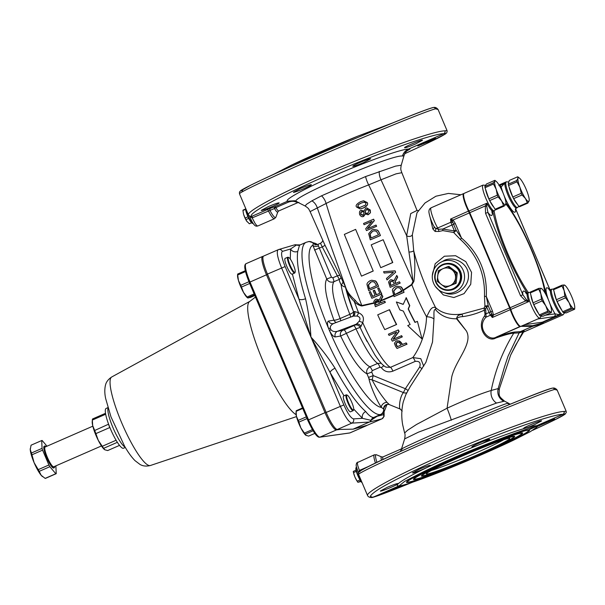 <?xml version="1.0" encoding="UTF-8"?>
<svg xmlns="http://www.w3.org/2000/svg" width="605" height="605" viewBox="0 0 605 605"><rect width="100%" height="100%" fill="white"/><g stroke="black" fill="none" stroke-linecap="round" stroke-linejoin="round"><path stroke-width="0.91" d="M431.463 470.425A43.152 2.291 157 0 0 468.104 456.329A43.152 2.291 157 0 0 503.7 439.767M427.319 473.995A45.307 2.405 157 0 0 474.161 456.2A45.307 2.405 157 0 0 509.644 438.406A45.307 2.405 157 0 0 467.113 453.992A45.307 2.405 157 0 0 426.351 473.76A45.307 2.405 157 0 0 427.319 473.995M423.439 475.689A49.625 2.632 157 0 0 472.331 457.236A49.625 2.632 157 0 0 513.721 436.969A49.625 2.632 157 0 0 467.022 453.78A49.625 2.632 157 0 0 422.487 475.689A49.625 2.632 157 0 0 423.439 475.689M513.721 436.969L514.008 436.265A50.162 2.662 157 0 0 514.008 436.243M421.768 475.401A50.162 2.662 157 0 0 421.783 475.409L422.487 475.689M422.471 476.112A50.699 2.692 157 0 0 474.887 456.2A50.699 2.692 157 0 0 514.598 436.288A50.699 2.692 157 0 0 466.999 453.727A50.699 2.692 157 0 0 421.39 475.855A50.699 2.692 157 0 0 422.471 476.112M415.688 479.084A58.254 3.093 157 0 0 473.072 457.418A58.254 3.093 157 0 0 521.661 433.626A58.254 3.093 157 0 0 466.841 453.357A58.254 3.093 157 0 0 414.569 479.084A58.254 3.093 157 0 0 415.688 479.084M521.661 433.626L521.949 432.915A58.791 3.116 157 0 0 521.971 432.84M413.79 478.759A58.791 3.116 157 0 0 413.858 478.797L414.569 479.084M414.712 479.508A59.335 3.146 157 0 0 476.052 456.2A59.335 3.146 157 0 0 522.523 432.9A59.335 3.146 157 0 0 466.818 453.304A59.335 3.146 157 0 0 413.442 479.198A59.335 3.146 157 0 0 414.712 479.508M408.897 482.049A65.809 3.494 157 0 0 473.723 457.577A65.809 3.494 157 0 0 528.611 430.7A65.809 3.494 157 0 0 466.682 452.986A65.809 3.494 157 0 0 407.634 482.049A65.809 3.494 157 0 0 408.897 482.049M528.611 430.7L528.899 429.989A66.346 3.517 157 0 0 528.929 429.868M406.817 481.693A66.346 3.517 157 0 0 406.931 481.761L407.634 482.049M407.929 482.472A66.883 3.547 157 0 0 477.065 456.2A66.883 3.547 157 0 0 529.458 429.928A66.883 3.547 157 0 0 466.667 452.933A66.883 3.547 157 0 0 406.492 482.124A66.883 3.547 157 0 0 407.929 482.472M535.811 426.616L537.006 427.024L530.449 431.584L513.849 440.017A74.438 3.948 -23 0 1 448.101 468.746C423.485 478.631 407.589 484.302 400.404 485.777L399.292 485.724L404.685 481.361L422.245 472.392A74.438 3.948 -23 0 1 488.001 443.662C512.616 433.777 528.513 428.098 535.69 426.631L535.811 426.616A2.155 2.117 -105.2 0 1 536.794 425.723L562.975 414.289C569.184 412.784 559.08 418.131 532.665 430.314L554.286 420.104L565.04 414.266L566.288 412.406L566.136 411.196L563.966 411.468C552.849 411.642 503.178 429.142 453.939 450.226C404.632 471.295 365.632 491.729 367.537 495.495L358.599 474.433C357.744 473.163 397.53 454.574 446.724 433.248C495.873 411.922 544.568 392.146 554.611 389.431L557.197 390.134L566.136 411.196M404.858 484.666L393.545 489.256L401.486 485.55M537.316 426.344L554.724 418.947L537.172 426.57M529.012 429.754L536.718 426.215M510.446 404.117L507.444 403.338A10.784 10.603 -104.9 0 0 510.007 404.299M507.64 403.308A10.784 10.519 -92.3 0 0 510.098 404.261M360.028 471.121A2.155 0.416 66.4 0 0 359.786 470.267L359.378 470.463L357.744 465.578L357.336 463.014L357.767 462.054M359.741 471.333L359.378 470.463L358.584 472.702M401.667 449.152L400.185 451.617M387.261 487.312C393.545 484.643 397.205 483.38 398.249 483.524C399.066 484.25 380.288 492.107 380.341 491.018L387.261 487.312M419.454 469.155C425.738 466.493 429.399 465.23 430.45 465.366C431.259 466.092 412.481 473.949 412.534 472.868L419.454 469.155M482.896 443.132C476.619 445.802 472.951 447.065 471.908 446.921C471.091 446.203 489.868 438.338 489.823 439.427L482.896 443.132M534.676 424.604C528.392 427.266 524.724 428.529 523.68 428.385C522.864 427.667 541.641 419.81 541.596 420.891L534.676 424.604M507.444 403.338C498.149 405.471 389.491 452.812 402.159 449.212M498.913 389.37L498.165 388.599A5.392 0.439 15.5 0 1 498.149 388.599C497.03 394.044 498.8 398.226 503.458 401.138C498.807 398.226 497.038 394.044 498.165 388.599L504.517 366.796L498.149 388.599L491.215 390.459C480.234 393.817 465.517 399.739 447.065 408.224L416.535 424.476L407.596 430.246L404.616 432.991C405.184 433.997 405.191 435.971 404.639 438.905L418.388 432.189L496.539 403.043L504.54 401.145L508.979 403.49M451.345 420.256A10.784 0.786 70 0 0 447.065 408.224L451.761 376.794C455.731 360.043 473.511 343.179 466.304 330.874L456.798 318.434A5.392 1.823 -48.1 0 1 456.548 318.782L466.251 330.799M416.981 210.472L410.727 213.58L406.651 235.693A3.237 2.102 178.8 0 0 409.918 236.389A3.237 2.102 178.8 0 0 412.338 234.755L416.996 212.779L425.012 202.977L435.902 196.224L448.396 193.418L460.942 194.765M425.859 362.448L432.522 342.014L433.936 319.054C434.193 315.734 433.195 308.119 435.645 309.798A8.092 5.211 135.7 0 0 435.57 307.567A64.312 12.493 -113.6 0 1 413.684 250.606A3.237 1.021 -8.5 0 1 408.957 252.02L413.026 281.295L413.88 281.461C415.234 271.116 415.166 260.831 413.684 250.606L412.338 234.755M297.07 201.646C282.701 201.223 391.473 154.154 402.469 156.029L403.966 155.787L401.236 165.218L395.594 166.11L365.579 176.562L321.527 195.816L311.93 200.815L306.38 204.407L305.177 206.025C309.42 208.944 308.467 208.755 310.1 211.606L326.118 203.469C338.687 197.2 352.866 191.006 368.649 184.888L380.991 179.783L406.651 235.693L408.957 252.02M456.798 318.434C458.28 317.285 460.231 316.687 462.651 316.634A5.392 1.641 81 0 0 462.031 314.048C450.763 315.576 441.945 313.413 435.57 307.567C430.722 305.873 428.892 313.171 426.533 316.755A55.554 10.792 66.4 0 1 411.869 284.804A3.237 0.439 52.7 0 0 411.612 284.456L403.157 290.075L403.323 290.468L411.869 284.804L413.88 281.461M365.579 176.562A10.784 2.889 66.6 0 0 368.649 184.888C382.814 213.86 403.558 260.014 413.026 281.295L411.612 284.456M400.601 286.899C401.032 286.83 401.788 287.889 402.847 290.075L404.057 292.321L394.082 296.594L392.395 290.445C392.464 289.039 393.552 287.776 395.655 286.649L397.235 286.195L400.881 286.861C401.44 286.952 402.196 288.003 403.142 290.029L403.157 290.075M403.323 290.468A55.554 10.792 66.4 0 0 404.057 292.321M403.807 292.359L394.082 296.594M382.564 296.556L380.046 301.373L380.681 302.886L384.538 301.199L385.098 302.515L375.41 306.75L373.784 301.449L375.418 299.399L376.363 299.12L379.123 300.216L381.838 294.839L382.874 296.51L380.454 301.131L393.923 295.474M397.235 286.195L400.881 286.861M380.046 301.373L380.348 301.328A55.554 10.792 66.4 0 0 380.923 302.78M381.838 294.839L382.874 296.51M376.363 299.12L379.244 299.974M374.155 302.757L361.798 305.548A3.237 0.794 -99.7 0 1 361.858 305.986L374.268 303.173M321.527 195.816A10.784 6.632 -113.9 0 1 326.118 203.469C335.48 235.436 353.789 284.577 361.798 305.548C359.257 304.58 357.056 302.802 355.203 300.224A3.237 1.323 -46.3 0 1 354.243 301.502C356.262 303.823 358.803 305.321 361.858 305.986M355.203 300.224C350.711 296.268 347.693 292.404 346.158 288.63L317.194 207.659A10.784 9.166 57.2 0 0 311.93 200.815M346.241 288.887A3.237 2.39 -18.7 0 1 346.287 289.561C347.701 293.561 350.348 297.547 354.243 301.502L358.546 312.793L354.628 311.507L353.494 311.802L345.41 286.989M342.725 281.045A3.237 2.843 -24.8 0 1 341.114 284.668C343.179 286.452 344.6 287.186 345.379 286.853L346.287 289.561M353.169 316.128A4.318 3.388 63.1 0 0 353.229 316.105L356.92 316.044A4.318 1.044 109.7 0 0 358.546 312.793C363.015 314.683 364.399 317.935 362.69 322.548A4.318 0.741 -156.6 0 0 359.151 321.3L356.33 324.151A4.318 3.388 -116.9 0 1 360.981 326.481L362.69 322.548C372.748 345.342 384.818 364.777 390.497 367.318L386.058 367.159C383.835 366.07 380.825 363.711 374.79 354.734L364.013 335.578L360.126 327.434L360.981 326.481M353.229 316.105A4.318 3.388 63.1 0 0 354.628 311.507M356.92 316.044C359.99 316.823 360.731 318.578 359.151 321.3M354.522 325.271L353.743 325.656A4.318 0.839 -113.6 0 1 355.997 328.84L360.126 327.434A4.318 4.311 160.8 0 0 354.522 325.271L356.33 324.151L337.484 331.283A4.318 4.205 -99.8 0 0 335.314 336.94L340.668 336.017A4.318 4.205 80.2 0 1 342.838 330.36L337.484 331.283C334.625 332.016 332.432 331.472 330.89 329.649L330.322 328.311C330.118 326.186 331.268 324.567 333.771 323.471L334.119 323.35M372.264 370.631L380.016 367.243L381.301 367.636C384.379 371.606 388.244 372.771 392.895 371.137L415.219 361.382C419.469 360.935 420.959 362.811 419.689 366.993L405.365 388.72L403.414 392.577L372.098 379.789A4.318 2.919 -11.8 0 1 368.876 378.488C370.29 385.763 376.976 401.206 381.4 407.415L383.638 409.033A4.318 4.197 93.4 0 1 388.077 404.314L389.393 404.616L387.018 402.363C381.021 395.216 376.045 387.692 372.098 379.789L373.224 375.599L368.513 377.414L367.008 373.867L371.72 372.052L372.264 370.631A4.318 0.839 66.4 0 0 369.889 366.819C367.076 368.422 366.116 370.774 367.008 373.867C359.748 369.942 350.968 357.328 340.668 336.017L355.997 328.84C364.959 347.958 372.173 359.491 377.641 363.439L369.889 366.819C363.34 363.31 355.468 352.065 346.272 333.083A4.318 0.839 -113.6 0 0 344.026 329.906L342.838 330.36M381.233 363.242L377.641 363.439A4.318 0.839 66.4 0 1 380.016 367.243M367.053 341.5L364.18 335.911M352.579 316.354A4.318 4.311 -19.2 0 0 353.494 311.802C353.501 312.339 352.284 313.178 349.826 314.305L340.101 318.555C337.121 319.78 335.064 320.31 333.937 320.151L328.575 321.073C327.146 321.656 327.101 324.023 328.462 328.175A4.318 1.293 160.4 0 0 330.322 328.311M336.342 322.495A4.318 4.205 80.2 0 1 333.937 320.151C325.966 298.439 323.569 284.721 326.738 279.003C328.356 281.824 330.708 282.747 333.794 281.786L339.352 279.351A3.237 3.191 -160.2 0 0 341.038 277.566M353.146 316.143L333.211 323.622A4.318 4.205 80.2 0 1 328.575 321.073M315.553 244.904L313.329 243.263L312.838 245.29C303.967 249.336 311.144 287.42 328.462 328.175L329.589 330.844A4.318 0.847 153.7 0 1 330.89 329.649M339.874 275.169L337.356 275.804L339.352 279.366C339.133 280.274 339.723 282.043 341.114 284.668C342.044 291.837 344.948 301.721 349.826 314.305A4.318 0.839 66.4 0 1 350.582 317.111M345.644 287.299L345.251 286.483A3.237 2.942 158.6 0 1 345.281 286.558L345.364 286.846C346.945 293.402 349.342 300.912 352.556 309.382M345.251 286.483L343.527 282.754M375.41 306.75L385.098 302.515M384.538 301.199L384.81 301.161A55.554 10.792 66.4 0 0 385.34 302.485M379.607 303.355L377.86 300.624L376.098 300.73L375.077 301.918L375.97 304.943L379.607 303.355M377.028 300.481L375.395 301.872L375.448 302.81L379.154 301.592M378.927 301.214L375.372 302.387M375.448 302.81L375.705 303.597A55.554 10.792 66.4 0 0 376.197 304.844M393.696 290.914L394.642 294.794L402.128 291.527L399.913 288.063L397.697 287.587L396.222 288.033L393.696 290.914L394.944 294.748M399.088 292.85L402.007 291.232M402.098 290.695L394.861 294.537M397.84 287.572L396.502 287.995L393.991 290.869M433.936 319.054A8.092 3.585 1.5 0 0 426.533 316.755C426.086 335.677 417.511 351.346 412.822 357.563L390.497 367.318A4.318 0.839 66.4 0 1 392.895 371.137M523.953 331.487L524.134 330.723L520.436 331.638L514.984 332.009C511.762 332.274 505.583 333.945 496.448 337.015L496.38 337.038C488.348 342.158 476.105 326.927 486.11 317.111L485.686 308.822L484.121 308.096L462.031 314.048C460.171 315.523 457.403 314.055 456.548 318.782C447.95 318.926 440.984 315.931 435.645 309.798M395.662 272.235L387.049 279.941L386.451 278.527L393.454 272.242L384.145 273.029L383.578 271.683L395.065 270.813L395.662 272.235L387.049 279.941M400.208 283.064L390.172 287.345L388.539 282.043L390.202 279.986L391.155 279.707L393.938 280.796L396.744 275.419L397.455 277.128L394.861 281.96L395.488 283.473L399.391 281.779L400.208 283.064L399.391 281.779M391.155 279.707L394.044 280.599M396.744 275.419L397.697 277.098L395.125 281.922L395.761 283.435M363.643 200.777L367.326 202.599C368.211 204.619 366.864 206.426 363.31 208.022L360.27 208.937M365.276 214.034L363.658 216.416L362.849 216.635M361.707 210.306L360.966 210.495L363.991 210.986L365.806 208.143L366.675 207.901L370.2 210.086L370.283 212.839L368.453 214.609L365.163 214.034L362.932 216.628M361.14 210.472L364.104 210.979M366.751 207.893L370.336 210.064L370.419 212.824L367.742 214.82M373.61 219.191L374.215 220.674L367.326 228.766L376.007 225.068L376.635 226.285L366.471 230.588L365.7 228.713L371.992 221.317L364.059 224.712L363.552 223.479L373.61 219.191L374.344 220.651L367.507 228.743M372.128 221.301L364.059 224.712M378.564 286.362L368.642 290.627L366.978 284.479C366.872 283.291 367.938 282.028 370.169 280.69L371.727 280.236L375.055 280.947C375.592 281.023 376.34 282.081 377.308 284.116L378.564 286.362L377.596 284.078C376.643 282.051 375.894 281 375.334 280.909L371.727 280.236M374.298 290.249L376.219 294.809L379.804 293.236L377.739 288.351L378.881 287.851L381.505 294.053L371.848 298.288L369.247 292.079L370.389 291.58L372.438 296.465L375.077 295.308L373.156 290.748L374.593 290.211L376.522 294.764M378.881 287.851L381.808 294.015L371.848 298.288M370.389 291.58L372.74 296.427M355.627 229.371L373.224 271.032L361.48 276.137L344.343 234.407L355.627 229.371L373.224 271.032M383.184 239.716L392.774 262.54L380.742 267.682L371.213 244.851L383.184 239.716L392.584 262.562L380.742 267.682M379.486 233.265L380.432 235.549L370.298 239.852L368.679 233.696L372.045 229.877L373.671 229.416L377.24 230.089C377.815 230.18 378.564 231.239 379.486 233.265L380.295 235.572L370.298 239.852M373.746 229.408L377.24 230.089M377.104 230.112C377.633 230.15 378.382 231.208 379.358 233.28M363.144 208.044L360.187 208.952L356.647 207.091C355.271 205.745 356.579 203.946 360.58 201.692L363.567 200.784L367.182 202.622C368.46 204.089 367.114 205.897 363.144 208.044L363.31 208.022M383.578 271.683L395.065 270.813M394.846 270.843L395.436 272.273M372.967 271.07L361.48 276.137M378.276 286.399L368.642 290.627M376.007 225.068L376.507 226.3L366.471 230.588M363.658 216.416L363.492 216.446C362.1 217.15 360.814 216.529 359.65 214.571C359.196 212.037 359.635 210.684 360.966 210.495M399.935 283.102L390.172 287.345M390.739 285.537L394.407 283.942L392.66 281.212L390.89 281.317L389.854 282.505L390.739 285.537M391.806 281.068L390.127 282.467L391.019 285.499M364.369 202.085L361.124 203.046L358.198 204.717L357.752 206.623L359.4 207.651L365.533 205.057L366.04 203.099L363.976 202.123M364.528 202.062L361.291 203.023L358.372 204.694L357.926 206.592L359.786 207.613M362.788 215.168L363.862 213.595L363.923 211.924L361.51 211.795L360.633 214.155L362.327 215.304M365.178 213.089L367.81 213.308L369.171 210.495L366.494 209.459L365.223 211.364L365.178 213.089L367.106 213.52M367.167 209.27L366.494 209.459L365.375 211.342L365.337 213.073M362.403 211.553L361.684 211.773C360.89 211.818 360.595 212.605 360.807 214.132L362.955 215.146M367.235 209.254L366.638 209.436M369.194 288.827L376.605 285.568L374.389 282.104L372.188 281.635L370.729 282.074L368.256 284.947L369.194 288.827M372.332 281.612L371.009 282.036L368.536 284.902L369.489 288.782M372.597 231.261L369.98 234.158L370.888 238.037L378.586 234.748L376.378 231.276L374.117 230.815L372.597 231.261L370.162 234.127L371.077 238.015M374.192 230.807L372.756 231.239M379.244 171.404A10.784 6.33 72.3 0 0 380.991 179.783L396.01 173.862L401.833 172.69L417.049 210.517M402.665 156.007A10.784 10.55 74.1 0 1 408.594 149.064L408.481 149.08C401.864 148.959 369.549 160.363 338.271 173.869C306.924 187.361 283.601 199.937 287.587 201.193A2.155 0.416 -113.6 0 1 288.381 202.146C291.224 201.125 293.629 201.034 295.618 201.881L298.061 202.516L278.769 210.941A7.555 1.467 -113.6 0 1 275.872 207.613L288.381 202.146M402.469 156.029A10.784 10.572 90.3 0 1 408.481 149.08L443.851 133.66C450.407 132.162 437.407 138.825 404.843 153.655L425.224 144.262L445.227 134.121L446.755 132.797L447.171 131.156L447.019 130.567L444.849 130.839C433.724 131.013 384.054 148.512 334.815 169.597C285.507 190.666 246.507 211.1 248.413 214.866L249.933 216.401M435.494 108.802A2.155 2.117 -105.5 0 0 432.976 107.569C419.242 110.896 309.571 157.27 263.266 179.171C250.515 185.138 242.96 188.987 240.586 190.726L239.467 192.072L239.474 193.804C238.627 192.534 278.413 173.938 327.615 152.611C376.749 131.293 425.451 111.517 435.494 108.802L438.08 109.505L447.019 130.567M428.522 141.646L417.768 145.994L435.608 138.318L428.522 141.646M257.836 225.975L257.027 225.809L255.242 223.684L252.156 217.883L274.511 208.513A2.155 0.938 150.9 0 1 275.872 207.613A2.155 0.416 -113.6 0 0 275.086 206.653L270.412 208.294A2.155 1.255 -109.5 0 0 269.959 210.366A12.312 2.39 -113.6 0 0 275.925 217.119L274.473 218.707L257.821 225.983C256.149 226.164 254.365 227.798 249.29 215.728M249.479 216.144L252.156 217.883L251.393 216.477L249.971 216.424M305.162 206.01L294.695 200.739L287.587 201.193L275.086 206.653A2.155 1.331 70.8 0 0 274.511 208.513A8.183 1.588 66.4 0 0 277.869 211.848L275.925 217.119M415.552 143.975C409.267 146.637 405.607 147.9 404.564 147.756C403.747 147.038 422.524 139.18 422.471 140.262L415.552 143.975M363.779 162.503C357.495 165.173 353.834 166.435 352.791 166.292C351.974 165.566 370.752 157.708 370.699 158.797L363.779 162.503M300.337 188.526C306.622 185.864 310.282 184.601 311.325 184.737C312.142 185.463 293.365 193.32 293.41 192.239L300.337 188.526M268.144 206.683C274.42 204.014 278.088 202.751 279.132 202.894C279.949 203.62 261.171 211.478 261.216 210.389L268.144 206.683M270.412 208.294L251.393 216.477M296.639 201.51A2.155 1.414 -64.8 0 0 295.618 201.881M444.849 130.839A2.155 2.11 88.7 0 1 443.737 133.675C432.62 133.811 382.05 151.696 332.977 172.856C283.805 193.993 246.651 213.875 251.604 216.393A2.155 0.416 -113.6 0 1 252.588 217.717M462.651 316.634C470.024 315.636 477.232 313.488 484.265 310.214L485.051 314.161L484.529 316.052C475.719 327.615 487.176 343.058 495.646 338.082L495.699 338.059C504.615 334.943 510.628 333.317 513.743 333.173L519.128 332.886L508.064 356.141L504.517 366.796L508.064 356.141L519.128 332.886L524.096 331.351M485.686 308.822L486.586 306.796L484.93 306.168L484.121 308.096L484.265 310.214L485.429 310.032M463.944 193.502L463.793 193.539A5.392 1.051 -113.6 0 1 463.77 193.547A14.021 2.723 66.4 0 0 463.634 193.585A14.021 2.723 66.4 0 0 468.504 211.228A5.392 1.051 -113.6 0 1 469.291 212.922L509.629 307.945A5.392 1.051 -113.6 0 1 510.287 309.662L492.349 317.496L493.423 315.031L492.062 314.887A2.7 1.497 -39.9 0 1 491.131 315.946L492.349 317.496L492.046 314.827L493.43 314.955L492.455 311.015L490.761 311.825L488.288 305.994L486.291 296.488C487.388 272.878 479.107 253.382 461.464 237.999L456.072 230.104A2.7 1.21 -36.3 0 1 453.659 232.494L460.36 239.414C477.065 254.539 485.112 273.49 484.492 296.268L484.93 306.168A2.7 0.96 169.7 0 1 488.288 305.994L486.586 306.796L490.337 315.265A2.7 1.656 134 0 0 491.487 313.352L490.761 311.825L485.051 314.161M484.529 316.052A2.7 0.529 37 0 0 486.11 317.111L490.337 315.265L491.101 315.916A2.7 1.505 -39.7 0 0 492.046 314.827L491.487 313.352M510.832 309.616L510.287 309.662A14.021 2.723 66.4 0 0 520.255 326.609A5.392 1.051 -113.6 0 1 520.277 326.609L496.38 337.038A2.7 1.709 -110.3 0 0 495.646 338.082M520.353 326.345L496.448 337.015A2.7 1.754 -108.8 0 0 495.699 338.059M430.132 217.422L432.817 228.902L435.086 231.443L438.973 231.458L442.83 230.611L453.659 232.494A2.7 0.476 111.6 0 0 454.37 230.906L442.792 229.053L438.322 229.257L437.672 227.987C433.271 220.341 429.338 208.128 431.168 207.772C429.459 208.695 428.718 210.215 428.945 212.332C429.626 216.719 431.395 221.634 434.269 227.079M460.36 239.414A2.7 0.393 -54 0 0 461.464 237.999L455.293 223.472L453.599 224.273L452.994 222.663A2.7 1.437 -1.6 0 0 450.846 222.232L437.672 227.987A3.237 1.618 150.8 0 1 435.577 228.365L433.997 226.451M438.973 231.458A2.7 0.461 -108.3 0 0 438.322 229.257L435.577 228.365A2.7 1.588 -70.4 0 1 435.086 231.443M455.293 223.472L453.145 220.046L450.566 219.071L450.846 222.232L454.37 230.906L456.072 230.104L453.599 224.273L442.792 229.053A2.7 0.544 -94.8 0 1 442.83 230.611M453.145 220.046L452.306 221.203L450.566 219.071L468.928 210.903M452.994 222.663L452.306 221.203A2.7 1.27 172.7 0 0 450.884 221.165M469.79 212.733L453.084 220.001L452.275 221.15A2.7 1.263 -7.1 0 0 450.884 221.112M432.817 228.902A2.7 1.754 164.9 0 0 434.193 226.935M484.492 296.268L486.291 296.488L492.455 311.015M435.366 286.437L443.344 294.922L453.848 297.547L464.073 293.614L470.743 284.289L471.56 272.386L465.835 261.647L455.618 255.726L444.388 256.217L435.199 263.735L432.31 275.789M439.54 263.046A16.464 16.131 82 0 1 464.549 276.493A16.464 16.131 82 0 1 433.619 283.306A16.464 16.131 82 0 1 439.54 263.046L444.743 260.135C454.552 256.134 467.839 263.319 468.399 274.436C469.714 286.467 456.51 297.123 446.074 293.312L445.635 293.168M423.704 366.184L420.793 358.682L412.822 357.563A4.318 0.839 66.4 0 1 415.219 361.382M406.174 342.914A55.554 10.792 66.4 0 0 407.052 344.185L397.031 348.472A56.636 11.003 -113.6 0 1 395.42 346.06L394.415 343.269L396.025 341.107L398.703 341.008L401.538 343.451A56.636 11.003 66.4 0 0 402.249 344.54L406.174 342.914M396.956 340.842L398.982 340.97C399.648 340.963 400.601 341.78 401.841 343.413A55.554 10.792 66.4 0 0 402.514 344.419M406.061 297.736A56.636 11.003 66.4 0 0 409.562 305.654L408.186 308.966A56.636 11.003 66.4 0 0 414.985 322.42L417.412 321.361L422.025 338.959L407.717 325.596L410.137 324.537A56.636 11.003 -113.6 0 1 403.338 311.091L399.86 309.889A56.636 11.003 -113.6 0 1 396.366 301.971L403.187 304.391L406.273 297.705A55.554 10.792 66.4 0 0 409.782 305.616L408.405 308.936A55.554 10.792 66.4 0 0 415.196 322.329M417.412 321.361L422.025 338.959M396.366 301.971L403.217 304.3M389.355 309.745L389.567 309.715A55.554 10.792 66.4 0 0 396.63 324.484L384.765 329.604A56.636 11.003 -113.6 0 1 377.717 314.834L389.355 309.745A56.636 11.003 66.4 0 0 396.396 324.522L384.765 329.604M398.09 329.959A56.636 11.003 66.4 0 0 398.884 331.411L392.985 339.367L401.607 335.677A55.554 10.792 66.4 0 0 402.325 336.879L392.365 341.159A56.636 11.003 -113.6 0 1 391.276 339.322L396.729 332.054L389.053 335.404A56.636 11.003 -113.6 0 1 388.387 334.194L398.332 329.922A55.554 10.792 66.4 0 0 399.134 331.381L393.333 339.216M396.646 332.16L389.053 335.404M401.342 335.714A56.636 11.003 66.4 0 0 402.06 336.917L392.365 341.159M405.864 342.959A56.636 11.003 66.4 0 0 406.726 344.23L397.031 348.472M397.288 346.71L401.153 345.016A56.636 11.003 -113.6 0 1 400.578 344.147L398.672 342.347L396.895 342.43L395.852 343.769L396.585 345.644A56.636 11.003 66.4 0 0 397.288 346.71M397.591 342.218L396.139 343.731L396.888 345.606A55.554 10.792 66.4 0 0 397.545 346.589M397.727 342.203L397.175 342.385M387.018 402.363A4.318 2.798 145.3 0 0 383.01 403.936A4.318 2.798 145.3 0 0 381.4 407.415C370.419 406.265 346.733 371.251 329.589 330.844C331.706 334.868 333.612 336.894 335.314 336.94M340.789 320.816A4.318 0.839 66.4 0 0 340.101 318.555C333.037 299.203 330.927 286.952 333.794 281.786A4.318 0.839 -113.6 0 0 332.848 277.771L331.457 277.196L326.738 279.003L312.838 245.29A4.318 2.692 -13.3 0 0 318.389 245.864L318.094 244.314M318.018 244.322L318.011 244.329A4.318 4.22 69 0 1 317.844 244.397L320.484 243.248L322.253 246.923L325.066 245.327M331.457 277.196L318.389 245.864M380.568 414.501L373.731 417.45C371.614 417.579 368.944 415.62 365.715 411.566C356.64 403.459 346.415 389.007 335.041 368.226C328.167 357.487 320.143 347.104 310.955 337.091C310.1 323.441 308.293 310.66 305.548 298.741C298.923 277.128 296.321 261.36 297.736 251.43L299.535 245.199L306.236 242.272C296.238 246.28 304.527 288.842 324.099 334.043C343.527 379.282 369.693 416.603 380.507 414.508L380.568 414.501A5.392 5.309 -96.3 0 0 383.744 409.018L384.409 406.424M263.72 256.028A19.095 3.706 66.4 0 0 263.621 256.066A19.095 3.706 66.4 0 0 267.455 274.095L326.186 412.444A19.095 3.706 66.4 0 0 337.34 429.467L353.055 429.164A10.784 2.095 66.4 0 0 353.169 429.149L367.348 425.239A19.095 3.706 66.4 0 0 367.447 425.202A19.095 3.706 66.4 0 0 367.537 425.156M367.348 425.239L381.846 418.902L367.447 425.202M305.548 298.741A5.392 2.382 -17.3 0 1 298.9 298.991L310.955 337.091L340.32 406.265C344.986 416.656 348.82 422.275 351.838 423.129L369.428 422.04L381.846 418.902A3.237 3.191 -104.2 0 0 383.494 414.659L377.127 416.27L370.978 420.331L362.448 418.335L353.486 418.887C350.945 418.191 347.731 413.533 343.859 404.911L330.088 372.476L344.011 395.821M263.621 256.066L278.58 249.562A3.237 3.154 73.6 0 0 278.217 249.691L278.111 249.736C276.326 251.62 277.483 257.685 281.597 267.924L310.955 337.091L330.088 372.476A5.392 1.853 -28.4 0 1 335.041 368.226M299.573 245.184L296.548 244.972L290.566 248.995L290.287 259.046M297.736 251.43A5.392 4.984 9.3 0 1 290.566 248.995L282.391 251.4A3.237 3.154 73.6 0 0 278.587 249.562L294.529 244.881A3.237 3.154 73.6 0 1 294.529 244.881A3.237 3.154 73.6 0 1 296.548 244.972A5.392 5.226 77.9 0 0 299.445 245.237L298.741 245.305M288.804 257.533L288.124 257.254A8.629 1.679 66.4 0 0 287.753 257.231A8.629 1.679 66.4 0 0 289.674 265.807A8.629 1.679 66.4 0 0 294.665 273.044A8.629 1.679 66.4 0 0 294.9 272.757L295.157 272.068A8.092 1.573 -113.6 0 1 290.256 265.557A8.092 1.573 -113.6 0 1 288.804 257.533A8.092 1.573 -113.6 0 1 294.673 268.446A8.092 1.573 -113.6 0 1 295.157 272.068M287.753 257.231L285.28 258.312C282.875 258.902 290.143 275.472 292.215 274.118L294.665 273.044M365.715 411.566A5.392 4.772 -49 0 0 362.448 418.335L353.706 409.078M346.703 394.929A8.629 1.679 66.4 0 0 346.597 394.883A8.629 1.679 66.4 0 0 346.219 394.853A8.629 1.679 66.4 0 0 348.14 403.437A8.629 1.679 66.4 0 0 353.131 410.674A8.629 1.679 66.4 0 0 353.365 410.387L353.623 409.698A8.092 1.573 -113.6 0 1 348.722 403.18A8.092 1.573 -113.6 0 1 347.27 395.163A8.092 1.573 -113.6 0 1 347.368 395.209A8.092 1.573 -113.6 0 1 351.679 402.098A8.092 1.573 -113.6 0 1 353.623 409.698M346.219 394.853L343.753 395.935C341.349 396.532 348.616 413.102 350.681 411.74L353.131 410.674M339.352 279.351A3.237 3.214 161.6 0 0 341.031 277.544M380.507 414.508A5.392 5.256 -99.4 0 0 383.638 409.033L383.744 409.018A4.318 4.243 -112.3 0 1 386.338 404.609C384.636 405.857 383.963 406.583 384.296 406.794L384.243 406.242M386.005 404.76L384.546 406.968A4.318 3.154 167 0 1 384.349 406.59M406.757 392.736A4.318 2.934 -145.9 0 1 403.414 392.577C399.308 397.334 398.733 409.827 400.374 409.078M402.196 411.113L400.2 409.056L389.212 404.571M388.077 404.314A4.318 4.197 93.4 0 1 388.1 404.321A4.318 4.197 93.4 0 1 389.068 404.503M387.298 404.344A4.318 4.243 -112.3 0 0 386.338 404.609M371.72 372.052L373.224 375.599L405.365 388.72A4.318 0.537 -150.5 0 1 407.952 390.505M419.689 366.993A4.318 0.575 -147 0 1 422.048 368.838M381.301 367.636A4.318 0.386 146 0 0 383.812 365.67M422.245 472.392C441.499 462.855 463.415 453.274 488.001 443.662M393.061 122.785L357.517 136.254L291.761 164.983L272.961 174.679M357.517 136.254A74.438 3.948 157 0 0 291.761 164.983M520.376 326.352L532.438 326.375A10.784 2.095 66.4 0 0 532.544 326.352L543.517 323.327A5.392 1.051 -113.6 0 1 543.54 323.327A14.021 2.723 66.4 0 0 543.676 323.289A14.021 2.723 66.4 0 0 543.895 323.123M550.338 291.035L548.962 289.545L550.868 289.53A14.021 2.723 -113.6 0 0 552.909 300.874A14.021 2.723 -113.6 0 0 560.661 314.63L558.286 314.517A2.155 1.278 69.2 0 1 557.734 315.439L560.661 314.63L542.723 322.465A14.021 2.723 -113.6 0 0 543.139 322.805L532.816 325.649A10.247 1.989 -113.6 0 1 532.71 325.664L522.002 325.868M253.238 223.563A8.901 1.732 -113.6 0 1 252.905 223.525A8.901 1.732 -113.6 0 1 246.432 211.432A8.901 1.732 -113.6 0 1 245.864 208.869M245.638 208.317A8.364 1.626 66.4 0 0 246.144 211.886A8.364 1.626 66.4 0 0 252.224 223.245L252.905 223.525M251.612 222.784L249.351 223.774L246.666 221.097A5.944 1.157 66.4 0 0 246.704 221.15M248.746 218.367L245.895 219.615A7.555 1.467 -113.6 0 1 245.131 218.042L243.717 214.692A5.944 1.157 66.4 0 0 246.666 221.097M247.12 221.725L245.895 219.615M247.989 216.787L245.131 218.042M245.607 209.353L242.945 210.517A7.555 1.467 -113.6 0 1 243.119 210.064L245.577 208.99M242.945 210.517L243.467 213.762A5.944 1.157 66.4 0 0 243.467 213.762A5.944 1.157 66.4 0 0 243.581 214.208L243.717 214.692M107.917 407.611L106.094 408.466A21.697 4.212 66.4 0 0 110.73 429.542A21.697 4.212 66.4 0 0 123.269 448.29A21.697 4.212 66.4 0 0 123.473 448.229L125.333 447.473M108.582 424.181L94.705 430.48L92.694 425.633L92.338 420.067L105.678 414.236M116.092 440.243L102.26 446.286L98.252 440.304L95.892 433.611L109.755 427.553A17.772 3.448 -113.6 0 1 108.567 424.423M95.892 433.611A17.772 3.448 -113.6 0 1 94.705 430.48M119.533 445.378L107.675 450.559L104.846 449.795L103.667 448.305A17.772 3.448 -113.6 0 1 102.26 446.286M103.667 448.305L117.37 442.315M105.512 413.298L92.557 418.962A17.772 3.448 -113.6 0 0 92.346 419.938A17.772 3.448 -113.6 0 0 92.338 420.067M104.846 449.795L104.453 449.53A16.184 3.146 -113.6 0 1 104.385 449.485A16.184 3.146 -113.6 0 1 98.252 440.304A16.184 3.146 -113.6 0 1 92.694 425.633A16.184 3.146 -113.6 0 1 92.217 421.624L92.346 419.938M254.803 295.527L250.304 297.494L247.763 297.849L254.539 294.892M245.305 270.715L237.659 274.05A14.429 2.806 66.4 0 0 237.704 274.98L245.501 271.569M248.942 281.718L240.737 285.303A14.429 2.806 66.4 0 0 241.478 287.057L249.684 283.473M254.13 293.932L247.059 297.025A14.429 2.806 66.4 0 0 247.763 297.849L248.262 298.008M237.644 274.11L237.553 275.313A12.947 2.511 66.4 0 0 238.446 280.478A12.947 2.511 66.4 0 0 243.497 292.374A12.947 2.511 66.4 0 0 247.286 297.599L247.778 297.985M237.659 274.05L238.158 274.209M240.737 285.303L238.446 280.478L237.704 274.98M247.059 297.025L243.497 292.374L241.478 287.057M449.765 290.271L450.302 290.196A13.484 13.212 -98 0 0 461.502 274.995A13.484 13.212 -98 0 0 446.535 263.485L445.998 263.561A13.484 13.212 -98 0 0 435.169 280.516A13.484 13.212 -98 0 0 449.765 290.271A13.484 13.212 -98 0 0 460.965 275.071A13.484 13.212 -98 0 0 445.998 263.561M442.724 265.028A12.947 12.682 82 0 1 460.375 278.474A12.947 12.682 82 0 1 440.221 287.284A12.947 12.682 82 0 1 442.724 265.028M447.851 266.578L448.955 266.419L457.289 272.772L456.109 283.284L445.484 287.594L437.15 281.242L438.33 270.738L447.851 266.578L456.185 272.931L455.005 283.435L445.484 287.594M456.109 283.284L455.005 283.435M457.289 272.772L456.185 272.931M451.943 269.762A9.173 8.984 -98 0 0 437.665 276.001A9.173 8.984 -98 0 0 450.173 285.53A9.173 8.984 -98 0 0 451.943 269.762M542.723 322.465A5.392 1.051 66.4 0 0 542.231 322.215L524.709 324.688M361.813 482.011A8.901 1.732 -113.6 0 1 357.631 473.965A8.901 1.732 -113.6 0 1 356.201 467.34A8.901 1.732 -113.6 0 1 356.443 467.045M356.201 467.34L355.944 468.028A8.364 1.626 66.4 0 0 357.789 475.485A8.364 1.626 66.4 0 0 362.161 482.828M357.154 481.187L355.067 477.337A5.944 1.157 66.4 0 0 356.95 480.899L357.563 481.822A7.555 1.467 -113.6 0 1 357.154 481.187L359.99 479.946M356.33 471.363L353.509 472.596A7.555 1.467 -113.6 0 1 353.486 472.497A7.555 1.467 -113.6 0 1 353.267 471.401L356.043 470.183M353.486 472.497L353.743 473.564A5.944 1.157 66.4 0 0 354.825 476.778L353.509 472.596M354.825 476.778L355.067 477.337M360.701 481.081L357.903 482.306L360.996 481.504M357.903 482.306A7.555 1.467 -113.6 0 1 357.563 481.822M500.244 187.058L501.167 186.93L504.85 183.133L499.375 185.538M503.171 184.676A2.155 1.278 -110.8 0 0 502.248 184.51A2.155 1.278 -110.8 0 0 502.248 184.517A2.155 1.278 -110.8 0 0 502.173 184.548M503.042 192.934A17.258 3.35 66.4 0 1 501.167 186.93A2.155 2.11 -98 0 0 499.427 185.637M558.286 314.517L555.042 313.859A2.155 2.11 82 0 1 553.946 316.687L557.734 315.439L542.231 322.215M483.176 185.07A14.021 2.723 66.4 0 0 483.032 185.107L464.126 193.373A14.021 2.723 66.4 0 0 468.988 211.016A5.392 1.051 -113.6 0 1 469.775 212.71L510.113 307.733A5.392 1.051 -113.6 0 1 510.771 309.45L528.709 301.608L526.32 299.611L522.886 294.779L520.519 295.686L525.624 300.965L528.709 301.608A14.021 2.723 -113.6 0 1 527.598 292.812L525.692 292.828L527.068 294.317M526.237 293.001A17.258 3.35 66.4 0 0 522.886 294.779L487.925 212.415L486.76 206.403L486.927 203.182L485.286 205.934L485.558 213.323L520.519 295.686M486.76 206.403L485.286 205.934L469.775 212.71M492.228 212.105A17.258 3.35 66.4 0 1 487.925 212.415L485.558 213.323M526.32 299.611L525.624 300.965L510.113 307.733M528.286 292.517A59.449 11.548 -113.6 0 1 494.111 210.873M505.909 204.074A59.449 11.548 -113.6 0 1 522.07 230.059A59.449 11.548 -113.6 0 1 522.07 230.066A291.27 291.27 0 0 1 536.983 264.196L536.983 264.196A59.449 11.548 -113.6 0 1 544.961 292.896M543.139 322.805A14.021 2.723 66.4 0 0 544.16 323.078L563.066 314.812L564.677 312.793M510.771 309.45A14.021 2.723 66.4 0 0 520.89 326.352L539.804 318.094L541.407 316.067M508.54 185.508L516.988 181.818L519.884 187.225A12.947 2.511 -113.6 0 1 517.971 178.309A12.947 2.511 -113.6 0 1 519.476 178.104A12.947 2.511 -113.6 0 1 521.639 180.676A12.947 2.511 -113.6 0 1 527.22 191.966A12.947 2.511 -113.6 0 1 529.209 200.391A12.947 2.511 -113.6 0 1 529.133 200.883A12.947 2.511 -113.6 0 1 525.465 198.516L527.326 202.735A14.429 2.806 -113.6 0 0 527.862 203.083L519.423 206.774A14.429 2.806 -113.6 0 1 518.878 206.418L513.622 198.659A14.429 2.806 -113.6 0 1 512.798 196.996L508.54 185.508A14.429 2.806 -113.6 0 1 508.261 184.192L509.259 180.471L517.698 176.781A14.429 2.806 -113.6 0 1 518.235 177.129A14.429 2.806 -113.6 0 1 518.243 177.129M516.988 181.818A14.429 2.806 -113.6 0 1 516.7 180.502L508.261 184.192M513.622 198.659L522.07 194.969A14.429 2.806 -113.6 0 1 521.245 193.305L512.798 196.996M527.326 202.735L518.878 206.418M517.698 176.781L517.971 178.309L516.7 180.502M522.07 194.969L525.465 198.516A12.947 2.511 -113.6 0 1 519.884 187.225L521.245 193.305M527.862 203.083L529.209 200.444M557.084 301.494L565.524 297.804L569.086 302.606A12.947 2.511 -113.6 0 1 564.178 290.702A12.947 2.511 -113.6 0 1 564.178 284.978A12.947 2.511 -113.6 0 1 565.01 285.386A12.947 2.511 -113.6 0 1 569.093 291.149A12.947 2.511 -113.6 0 1 574.009 303.052A12.947 2.511 -113.6 0 1 574.75 307.673A12.947 2.511 -113.6 0 1 574.001 308.777L574.629 309.238L566.189 312.929L563.391 312.679A14.429 2.806 -113.6 0 1 562.665 311.764L557.084 301.494A14.429 2.806 -113.6 0 1 556.358 299.74L553.567 289.719A14.429 2.806 -113.6 0 1 553.567 288.872L562.015 285.182A14.429 2.806 -113.6 0 0 562.015 286.029L564.178 290.702L564.798 296.049L556.358 299.74M565.524 297.804A14.429 2.806 -113.6 0 1 564.798 296.049M563.391 312.679L571.831 308.989A14.429 2.806 -113.6 0 1 571.105 308.081L562.665 311.764M553.567 289.719L562.015 286.029M571.831 308.989L574.001 308.777A12.947 2.511 -113.6 0 1 569.086 302.606L571.105 308.081M564.813 285.439L564.178 284.978L562.015 285.182M574.629 309.238L574.75 307.673M489.679 200.588L498.127 196.897L501.613 200.89L503.557 205.564A14.429 2.806 -113.6 0 0 504.162 206.093L495.722 209.784A14.429 2.806 -113.6 0 1 495.109 209.247L489.679 200.588A14.429 2.806 -113.6 0 1 488.878 198.871L485.036 187.701A14.429 2.806 -113.6 0 1 484.839 186.521L486.428 184.018L494.867 180.328A14.429 2.806 -113.6 0 1 494.966 180.403L496.206 181.387A12.947 2.511 -113.6 0 1 498.959 184.858A12.947 2.511 -113.6 0 1 504.396 196.489A12.947 2.511 -113.6 0 1 505.939 203.673A12.947 2.511 -113.6 0 1 505.719 204.505A12.947 2.511 -113.6 0 1 501.613 200.89A12.947 2.511 -113.6 0 1 496.168 189.259A12.947 2.511 -113.6 0 1 494.845 181.243L493.279 182.831L484.839 186.521M485.036 187.701L493.476 184.018A14.429 2.806 -113.6 0 1 493.279 182.831M498.127 196.897A14.429 2.806 -113.6 0 1 497.325 195.181L488.878 198.871M503.557 205.564L495.109 209.247M493.476 184.018L496.168 189.259L497.325 195.181M494.867 180.328L494.845 181.243A12.947 2.511 -113.6 0 1 496.206 181.387M504.162 206.093L505.719 204.505L505.742 203.59M551.48 310.955L551.359 312.528A14.429 2.806 -113.6 0 1 551.352 312.603L542.912 316.294L540.046 315.863A14.429 2.806 -113.6 0 1 539.312 314.933L533.731 304.58A14.429 2.806 -113.6 0 1 533.013 302.825L530.298 292.896A14.429 2.806 -113.6 0 1 530.305 292.071L538.752 288.381A14.429 2.806 -113.6 0 0 538.737 289.205L540.862 293.833A12.947 2.511 -113.6 0 1 540.953 288.26A12.947 2.511 -113.6 0 1 541.74 288.668A12.947 2.511 -113.6 0 1 545.907 294.582A12.947 2.511 -113.6 0 1 550.777 306.478A12.947 2.511 -113.6 0 1 551.48 310.955A12.947 2.511 -113.6 0 1 550.686 312.051A12.947 2.511 -113.6 0 1 545.733 305.729A12.947 2.511 -113.6 0 1 540.862 293.833L541.452 299.135L533.013 302.825M530.298 292.896L538.737 289.205M540.046 315.863L548.485 312.18A14.429 2.806 -113.6 0 1 547.752 311.242L539.312 314.933M533.731 304.58L542.171 300.889A14.429 2.806 -113.6 0 1 541.452 299.135M541.619 288.804L540.953 288.26L538.752 288.381M548.485 312.18L550.686 312.051L551.352 312.603M542.171 300.889L545.733 305.729L547.752 311.242M92.822 426.177L45.133 447.012A10.784 2.095 66.4 0 0 47.53 457.735A10.784 2.095 66.4 0 0 53.769 466.78L101.459 445.945M46.01 446.626A11.866 2.307 66.4 0 0 44.702 446.021A11.866 2.307 66.4 0 0 47.341 457.819A11.866 2.307 66.4 0 0 54.2 467.771A11.866 2.307 66.4 0 0 54.654 466.394M44.702 446.021L44.218 446.233A11.866 2.307 66.4 0 0 46.857 458.03A11.866 2.307 66.4 0 0 53.716 467.983L54.2 467.771M46.978 446.203L42.146 440.485A18.09 3.517 66.4 0 0 41.73 440.538A18.09 3.517 66.4 0 0 41.707 440.546L42.07 448.365A18.09 3.517 66.4 0 0 42.592 450.135L48.892 464.988A18.09 3.517 66.4 0 0 49.852 466.705L55.796 473.73A18.09 3.517 66.4 0 0 56.212 473.685A18.09 3.517 66.4 0 0 56.227 473.67L55.872 465.865M31.097 445.182A18.09 3.517 66.4 0 0 31.074 445.189A18.09 3.517 66.4 0 0 31.059 445.197L41.707 440.546M42.07 448.365L31.422 453.016A18.09 3.517 66.4 0 0 31.944 454.794L42.592 450.135M48.892 464.988L38.244 469.639A18.09 3.517 66.4 0 0 39.204 471.355L49.852 466.705M55.796 473.73L45.148 478.389A18.09 3.517 66.4 0 0 45.564 478.336A18.09 3.517 66.4 0 0 45.579 478.328L56.189 473.692M30.265 448.645A16.184 3.146 66.4 0 0 30.258 448.698A16.184 3.146 66.4 0 0 30.25 449.538A16.184 3.146 66.4 0 0 34.107 462.651A16.184 3.146 66.4 0 0 41.185 475.303A16.184 3.146 66.4 0 0 42.426 476.551A16.184 3.146 66.4 0 0 42.562 476.657M31.422 453.016L30.25 449.538L31.059 445.197M38.244 469.639L34.107 462.651L31.944 454.794M45.148 478.389L41.185 475.303L39.204 471.355M306.312 416.868L298.227 420.399L296.412 416.202L296.14 411.324L296.019 412.943A12.947 2.511 66.4 0 0 296.412 416.202A12.947 2.511 66.4 0 0 300.874 427.947A12.947 2.511 66.4 0 0 305.752 435.229A12.947 2.511 66.4 0 0 305.79 435.252M302.53 407.967L296.261 410.704A14.429 2.806 66.4 0 0 296.14 411.324L302.734 408.443M298.227 420.399A14.429 2.806 66.4 0 0 298.885 422.131L307.03 418.569M312.384 429.611L304.413 433.097A14.429 2.806 66.4 0 0 305.185 434.208L313.065 430.76M314.812 433.399L308.633 436.099L305.752 435.229M304.413 433.097L300.874 427.947L298.885 422.131M306.138 435.487L305.185 434.208M412.534 482.223C391.79 490.663 378.579 495.699 372.914 497.333L399.096 485.891A2.155 2.117 74.4 0 1 399.451 485.77A2.155 2.11 89.4 0 0 398.982 485.906L372.801 497.348L370.298 496.387C370.994 494.739 374.162 492.122 379.811 488.522C393.023 480.612 417.299 468.731 445.719 456.253C496.402 434.065 551.291 414.41 562.862 414.304L562.975 414.289A2.155 2.117 74.7 0 0 564.064 411.461M537.346 426.306C538.684 425.459 538.503 425.262 536.794 425.723L536.68 425.738C528.218 425.859 488.515 440.085 451.844 456.132C415.053 472.18 390.308 486.117 398.982 485.906L399.489 485.777M372.317 497.492A2.155 2.117 -105.5 0 0 372.914 497.333L372.801 497.348A2.155 2.11 -90.9 0 1 371.999 497.522L412.557 482.215M554.611 389.431A2.155 2.117 -105.5 0 0 552.055 388.213M554.709 389.416A2.155 2.11 -90.9 0 0 552.418 388.138M535.69 426.631A2.155 2.11 88.5 0 1 536.68 425.738L562.862 414.304A2.155 2.11 -91.3 0 0 563.966 411.468M371.939 497.522A2.155 2.11 -90.9 0 0 371.999 497.522C369.746 497.62 368.256 496.947 367.537 495.495M369.005 466.236L359.786 470.267M358.5 472.974L356.375 466.765L356.126 465.079L356.693 462.901L374.382 454.786A12.947 2.511 66.4 0 0 375.471 463.082M376.945 462.379A12.312 2.39 -113.6 0 1 376.537 454.801L374.382 454.786M382.973 459.528A7.555 1.467 -113.6 0 1 383.003 456.911L381.725 456.949A8.183 1.588 66.4 0 0 381.468 460.239M551.82 388.297C541.808 391.027 492.213 411.234 443.208 432.545C394.12 453.879 356.118 471.756 359.975 471.696M496.539 403.043A10.784 9.196 71.5 0 1 491.215 390.459C495.268 370.177 502.778 351.082 513.743 333.173A2.7 2.594 -96.3 0 1 514.984 332.009M393.764 295.074L380.749 300.564M353.743 325.656L344.026 329.906M407.392 150.592C410.485 148.928 410.886 148.414 408.594 149.064L443.851 133.66A2.155 2.117 74.7 0 0 444.94 130.824M435.585 108.787A2.155 2.11 -90.9 0 0 433.301 107.508M438.08 109.505C436.704 107.781 435.214 107.108 433.619 107.478L432.976 107.569A2.155 2.117 -105.5 0 0 432.938 107.584M432.704 107.667C422.282 110.496 368.415 132.533 317.716 154.698C289.281 167.139 264.71 178.324 250.999 185.054L240.616 190.885L242.643 190.711M267.387 209.496A2.155 0.416 -113.6 0 1 268.37 210.82A12.947 2.511 66.4 0 0 274.473 218.707M519.128 332.886L519.128 332.886A2.7 2.639 -97.9 0 1 520.436 331.638M504.54 401.145C498.702 396.094 498.838 396.509 499.344 388.833L510.658 355.059L522.864 331.888A2.7 2.67 -101.5 0 1 524.134 330.723M510.121 307.756L493.43 314.955M532.71 325.664L532.438 326.375L520.383 331.638A2.7 2.647 -87.9 0 0 519.06 332.894M532.816 325.649L532.544 326.352L520.497 331.623A2.7 2.632 -106.4 0 0 519.203 332.871M368.513 377.414L368.876 378.488M314.464 250.084L322.253 246.923L337.356 275.804L332.848 277.771M308.648 241.576A5.392 5.309 84.7 0 1 313.329 243.263A4.318 4.22 -85.2 0 0 316.975 244.624M314.94 244.382L317.844 244.397A4.318 4.22 69 0 1 313.224 243.278A5.392 5.256 -100.2 0 0 308.285 241.637M353.169 429.149L369.428 422.04A3.237 3.191 -104.2 0 0 371.107 420.309A5.392 5.332 -95.2 0 1 373.928 417.42M373.731 417.45A5.392 5.226 -99.8 0 0 370.978 420.331A3.237 3.146 -93.5 0 1 369.315 422.056L353.055 429.164M383.978 412.466L383.494 414.659M337.34 429.467L351.838 423.129A3.237 3.146 -93.5 0 0 353.486 418.887M326.186 412.444L343.859 404.911M295.028 244.775A3.237 3.176 91.9 0 1 295.633 244.738L295.633 244.738A3.237 3.176 91.9 0 1 296.669 244.949A5.392 5.324 88.3 0 0 298.741 245.312L298.734 245.312M267.455 274.095L285.129 266.563C281.658 257.866 280.743 252.814 282.391 251.4M292.389 274.042L298.9 298.991L285.129 266.563M543.517 323.327L523.559 332.054L543.517 323.327M326.08 412.202L307.733 420.225L249.23 282.384L266.487 274.791L324.998 412.625A19.421 3.774 66.4 0 0 336.448 429.928A1.081 1.059 -98 0 0 336.977 429.414M366.751 425.406A1.081 1.059 82 0 1 366.343 425.716L349.856 432.923L319.962 437.135A19.421 3.774 -113.6 0 1 308.512 419.832L250.009 281.998A19.421 3.774 -113.6 0 1 246.099 263.659L262.585 256.452A19.421 3.774 66.4 0 0 266.487 274.791L267.569 274.368M246.099 263.659C243.596 264.725 244.639 270.972 249.23 282.384L307.733 420.225C313.254 432.152 317.239 437.808 319.69 437.211A1.081 1.059 82 0 0 319.962 437.135L336.448 429.928L340.116 429.414M296.503 416.595L150.395 465.502A48.309 9.385 -113.6 0 1 122.603 424.929A48.309 9.385 -113.6 0 1 111.713 376.983L249.85 301.358A62.3 12.1 66.4 0 0 260.876 356.065A62.3 12.1 66.4 0 0 296.125 414.705M108.045 408.05A21.772 4.227 66.4 0 0 113.506 428.907A21.772 4.227 66.4 0 0 125.106 447.087M263.304 256.316A1.081 1.059 -98 0 0 263.054 256.323L262.585 256.452A19.421 3.774 66.4 0 1 262.782 256.399M364.838 425.928L366.343 425.716A19.421 3.774 66.4 0 0 366.539 425.663L350.053 432.862A19.421 3.774 -113.6 0 1 349.856 432.923A1.081 1.059 82 0 1 349.584 432.998L319.69 437.211M499.382 185.516L504.85 183.133A14.021 2.723 -113.6 0 0 509.304 198.077A14.021 2.723 -113.6 0 0 516.564 207.954L515.256 209.345M504.154 195.808A17.258 3.35 66.4 0 0 512.299 210.532A17.258 3.35 66.4 0 0 515.498 208.831M515.551 208.755L549.93 289.75M549.506 289.719A17.258 3.35 66.4 0 0 548.584 300.216M549.695 303.09A17.258 3.35 66.4 0 0 555.042 313.859L545.347 315.228M537.8 318.964L553.946 316.687M485.611 185.304L483.032 185.107A14.021 2.723 66.4 0 0 487.902 202.758A14.021 2.723 66.4 0 0 494.262 210.812L493.294 211.236A14.021 2.723 -113.6 0 1 486.927 203.182L468.988 211.016M506.445 181.787A14.021 2.723 66.4 0 0 506.302 181.825A14.021 2.723 66.4 0 0 509.418 195.77A14.021 2.723 66.4 0 0 517.532 207.53L516.564 207.954M517.336 204.142A11.866 2.307 -113.6 0 1 508.979 186.68M493.801 207.16A11.866 2.307 -113.6 0 1 485.565 189.244M545.967 294.688A62.754 12.191 66.4 0 0 505.946 202.947M492.878 211.463A62.754 12.191 66.4 0 0 527.159 292.964M551.979 289.069A14.021 2.723 66.4 0 0 551.836 289.107A14.021 2.723 66.4 0 0 554.127 301.071A14.021 2.723 66.4 0 0 562.053 314.539A14.021 2.723 66.4 0 0 563.066 314.812M561.848 310.267A11.866 2.307 -113.6 0 1 554.21 292.026M528.709 292.351A14.021 2.723 66.4 0 0 528.573 292.389A14.021 2.723 66.4 0 0 531.689 306.334A14.021 2.723 66.4 0 0 539.804 318.094M538.526 313.473A11.866 2.307 -113.6 0 1 530.94 295.248M399.792 485.732L399.376 485.792M537.467 426.177L536.998 427.017M358.599 474.433L358.606 472.649C359.756 471.605 356.784 472.77 365.034 468.255C389.355 454.877 538.117 391.11 552.093 388.198L552.736 388.108C554.339 387.737 555.821 388.41 557.197 390.134M381.725 456.949L376.537 454.801M383.003 456.911L401.796 448.698M400.775 451.345L404.632 438.905M418.599 210.684L416.875 210.374M346.204 288.759L346.393 289.281M366.607 340.645L364.013 335.578M352.148 316.687C353.343 315.999 353.804 314.418 353.547 311.953M239.474 193.804L248.413 214.866M278.769 210.941L277.869 211.848M407.8 150.29C407.46 151.069 406.28 150.07 403.966 155.787M298.893 202.373L298.061 202.516M401.236 165.218C400.374 170.02 400.918 169.687 401.833 172.697M510.658 355.059L515.747 344.903L523.673 331.865M446.074 293.312L445.643 293.168M443.699 292.548L445.961 293.266M343.549 282.8L324.628 244.42L310.1 211.606M404.616 432.991L402.673 424.755C401.296 416.936 401.501 409.29 403.285 401.833L405.849 394.596L410.303 386.519L425.98 362.206M306.236 242.272L308.943 241.546M381.937 418.872L384.092 416.361L384.122 412.315M300.246 244.889L294.522 244.881M347.27 395.163L346.597 394.883M320.484 243.248L321.966 242.136L322.76 240.548M309.11 241.531L315.81 243.505L317.315 244.556M387.064 404.39L383.751 412.686L381.384 414.281M388.1 404.321L386.323 404.624M431.168 207.772L463.634 193.585M543.676 323.289L523.537 332.084M249.85 301.358L255.461 297.07M150.395 465.502C143.801 467.12 140.625 464.685 140.042 464.481L134.975 460.617C131.542 457.1 128.071 452.29 124.577 446.188L110.972 416.822L105.709 398.71C104.604 393.832 104.521 389.34 105.444 385.234C105.671 384.772 105.981 380.787 111.713 376.983M366.539 425.663L367.061 425.315M349.584 432.998L350.053 432.862M502.573 184.381L498.898 185.652M515.581 208.717L549.975 289.742M493.294 211.236L491.986 212.627L491.827 210.601M508.843 182.007L506.302 181.825L499.049 185.001M517.532 207.53L518.818 206.335M494.262 210.812L495.533 209.64M553.567 288.971L550.868 289.53M530.298 292.253L527.598 292.812M519.476 178.104L518.235 177.129M31.074 445.189L41.73 440.538M45.564 478.336L56.212 473.685"/></g></svg>
